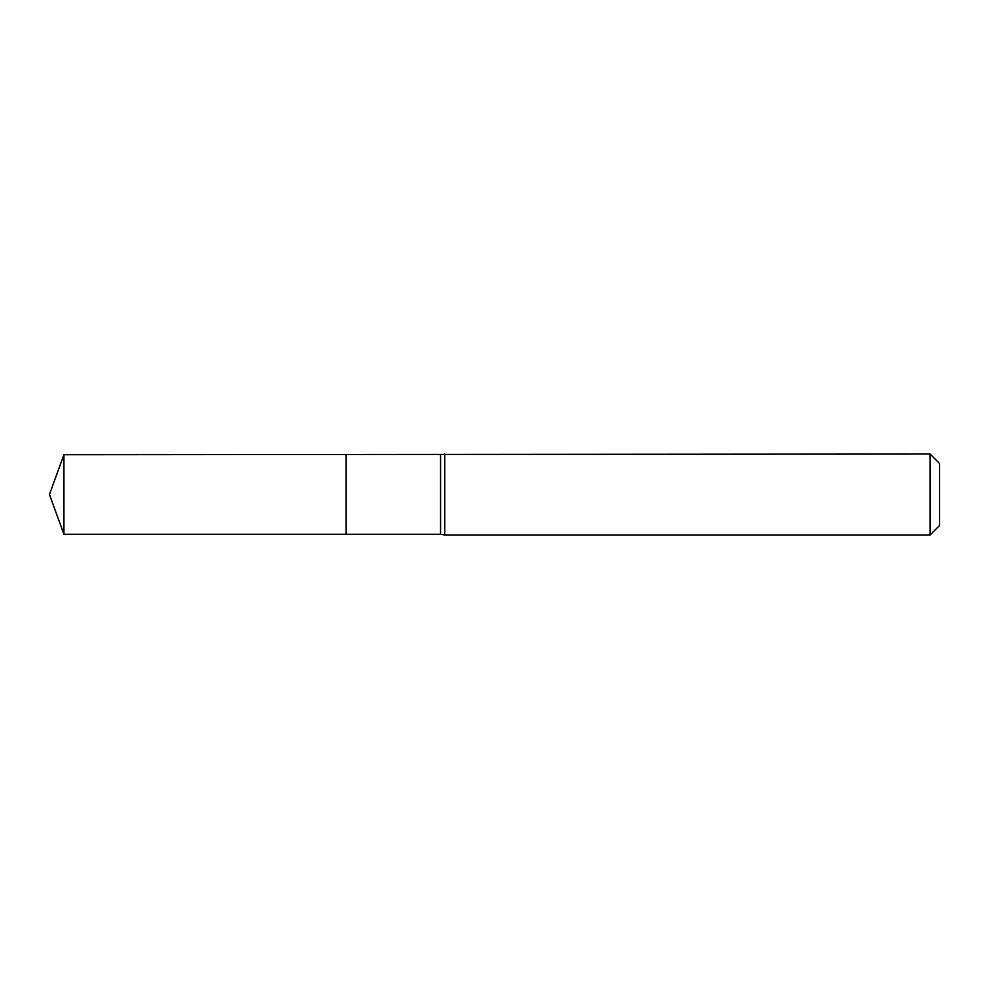 <?xml version="1.0" encoding="UTF-8"?>
<svg xmlns="http://www.w3.org/2000/svg" width="989" height="989" viewBox="0 0 989 989"><rect width="100%" height="100%" fill="white"/><g stroke="black" fill="none" stroke-linecap="round" stroke-linejoin="round"><path stroke-width="1.48" d="M444.766 454.038L444.766 534.962L930.105 534.962L930.105 454.038L63.926 454.717L63.926 534.283L49.45 494.5L63.926 454.717M930.105 454.038L939.55 463.482L939.55 525.518L930.105 534.962M444.766 534.962L440.55 534.283L346.15 534.283L346.15 454.717L346.15 534.283L63.926 534.283M440.55 534.283L440.55 454.717"/></g></svg>
